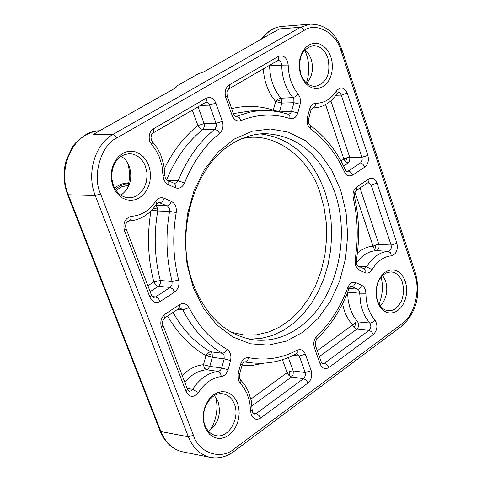 <?xml version="1.0" encoding="UTF-8"?>
<svg xmlns="http://www.w3.org/2000/svg" width="482" height="482" viewBox="0 0 482 482"><rect width="100%" height="100%" fill="white"/><g stroke="black" fill="none" stroke-linecap="round" stroke-linejoin="round"><path stroke-width="0.72" d="M356.572 264.052L356.337 260.557L355.047 260.021L355.469 265.69L359.036 270.034L365.055 272.728C367.76 273.704 370.08 272.698 372.008 269.715C377.219 261.184 383.678 256.557 391.39 255.828C396.252 254.183 398.096 249.995 396.915 243.265L377.038 183.148L371.128 184.986L391.065 245.055C391.697 248.453 390.775 250.544 388.299 251.327L376.099 250.628C378.575 249.851 379.497 247.778 378.864 244.404L375.912 244.856L374.755 250.104L373.062 246.175L354.915 192.095M356.319 263.027C361.94 255.37 368.531 251.236 376.099 250.628L374.755 250.104M231.209 332.237L244.067 335.008L256.816 334.815L268.932 331.935L280.042 326.82L290.218 319.723L299.617 310.577L308.203 299.189L315.559 285.736L321.247 270.673L324.97 254.629L326.615 238.277L326.224 222.262L323.994 207.158L320.211 193.396C310.028 158.5 274.083 129.923 241.428 138.846M347.89 287.411C340.708 306.962 330.357 323.175 316.849 336.056C313.951 339.274 313.125 343.136 314.354 347.643L320.187 364.121C322.235 368.525 325.127 369.658 328.863 367.519L373.411 334.526C377.502 330.025 377.984 325.157 374.863 319.915C369.049 313.113 366.061 304.22 365.91 293.237L365.344 289.616L363.651 286.645L361.789 285.284L355.752 282.627C352.384 281.59 349.763 283.181 347.89 287.411L348.98 288.694L350.836 286.392L351.589 286.585L357.885 289.357L358.969 290.435L359.65 292.441L360.566 303.124L362.374 310.095L365.555 317.198L369.766 323.085C371.381 325.705 371.14 328.14 369.037 330.381L356.891 329.104C358.982 326.88 359.229 324.464 357.614 321.856L356.065 322.078L352.571 325.001L351.848 324.175L348.54 319.62L346.257 315.385L344.365 310.721L342.509 303.835M319.355 356.584L356.891 329.104L354.378 327.772L352.571 325.001L317.277 350.715M296.334 353.83L296.792 353.716L299.274 356.005L305.178 372.52L305.389 375.436L304.202 378.051L303.564 378.641L291.52 376.96L293.092 374.743L293.267 371.339L293.128 370.887L290.14 371.242L289.001 375.532L291.52 376.96L252.002 405.892M344.497 171.833L345.467 169.947C336.87 151.065 325.061 136.189 310.028 125.32L308.709 123.265L308.582 119.006L307.275 117.753L307.492 124.699L310.498 128.983C324.838 139.328 336.171 153.613 344.497 171.833C346.618 175.707 349.329 176.792 352.631 175.087L364.778 167.109C368.049 164.332 369.073 160.428 367.856 155.397L347.281 93.189L341.286 95.099L361.922 157.259L362.211 159.168L361.699 161.5L360.379 163.109L348.185 163.043L349.679 161.018L349.854 157.686L349.721 157.234L346.745 157.771L345.66 161.874L348.185 163.043L343.606 166.013M334.707 192.143C320.849 154.903 297.683 135.394 265.208 133.628C254.128 133.797 243.41 136.99 233.047 143.196C193.523 165.44 173.695 235.005 193.65 285.145C206.923 317.542 227.136 335.803 254.303 339.931C270.028 341.581 284.832 337.527 298.707 327.76C335.315 302.582 351.583 239.662 334.707 192.143M303.154 332.05L318.054 318.488L330.405 301.154L339.696 280.892L345.534 258.659L347.685 235.451L346.058 212.309L340.708 190.276L331.851 170.351L319.831 153.487L305.16 140.533L288.477 132.189L270.559 128.989L252.273 131.218L234.559 138.912L218.37 151.788L204.609 169.26L194.089 190.45L187.426 214.231L185.022 239.289L187.022 264.214L193.294 287.615L203.446 308.221L216.864 324.946L232.77 336.966L250.279 343.768L268.45 345.124L286.362 341.105L303.154 332.05M377.49 301.63L379.286 305.642L381.696 308.932L384.588 311.33L387.817 312.728L391.221 313.053L394.625 312.3L397.867 310.504L400.771 307.769L403.211 304.22L405.061 300.051L406.236 295.46L406.675 290.67L406.356 285.916L405.296 281.44L403.548 277.451L401.193 274.156L398.349 271.715L395.15 270.257L391.752 269.86L388.335 270.541L385.064 272.282L382.106 274.993L379.611 278.548L377.719 282.753L376.514 287.411L376.068 292.273L376.4 297.099L377.49 301.63M377.364 300.473C379.635 306.636 383.256 310.053 388.215 310.733L392.378 310.221L394.397 309.311L398.072 306.287L400.988 301.907L402.084 299.328L403.416 293.695L403.518 287.85L402.386 282.319C400.096 276.005 396.391 272.541 391.276 271.926L387.16 272.511L383.28 274.788L379.985 278.554L378.653 280.898L377.575 283.482L376.273 289.122L376.201 294.96L377.364 300.473M300.786 74.933L302.744 79.361L305.365 83.109L308.504 85.977L312.011 87.826L315.704 88.574L319.397 88.188L322.904 86.688L326.049 84.157L328.688 80.729L330.682 76.566L331.941 71.878L332.405 66.902L332.056 61.871L330.899 57.045L328.995 52.646L326.435 48.899L323.344 45.995L319.867 44.079L316.192 43.247L312.481 43.561L308.938 44.995L305.733 47.489L303.039 50.923L300.991 55.123L299.696 59.87L299.22 64.925L299.587 70.035L300.786 74.933M300.78 74.101C303.859 82.133 308.661 86.23 315.192 86.38C326.754 83.181 330.977 73.722 327.874 58.015C324.778 49.797 319.867 45.663 313.143 45.621C301.738 48.989 297.617 58.485 300.78 74.101M204.904 426.944L207.043 431.155L209.893 434.541L213.315 436.933L217.123 438.222L221.13 438.337L225.13 437.288L228.932 435.126L232.336 431.974L235.186 427.986L237.343 423.359L238.698 418.322L239.186 413.122L238.789 408.019L237.524 403.259L235.451 399.078L232.667 395.68L229.305 393.234L225.534 391.872L221.539 391.673L217.521 392.637L213.677 394.74L210.206 397.867L207.29 401.868L205.079 406.543L203.681 411.652L203.181 416.936L203.597 422.124L204.904 426.944M205.067 425.473C207.381 431.161 211.026 434.541 215.996 435.608C228.582 438.626 240.349 418.328 234.415 404.181C232.065 398.301 228.293 394.86 223.106 393.86C210.712 391.143 199.048 411.375 205.067 425.473M113.065 186.444L115.415 191.137L118.542 195.041L122.283 197.963L126.453 199.765L130.827 200.361L135.201 199.723L139.346 197.891L143.058 194.963L146.16 191.089L148.504 186.462L149.968 181.316L150.492 175.894L150.047 170.471L148.655 165.302L146.377 160.645L143.329 156.734L139.653 153.764L135.532 151.884L131.17 151.197L126.778 151.746L122.585 153.505L118.795 156.391L115.62 160.271L113.21 164.94L111.697 170.17L111.155 175.683L111.625 181.202L113.065 186.444M113.403 185.335C116.698 193.131 121.856 197.307 128.869 197.849L133.984 197.072L136.418 195.993L140.786 192.595L144.184 187.787L146.341 181.973L147.076 175.641L146.89 172.448L145.419 166.332C142.076 158.283 136.755 154.059 129.453 153.656L124.434 154.565L119.819 157.21L115.975 161.398L114.457 163.964L113.24 166.778L111.842 172.899L111.896 179.268L113.403 185.335M380.202 305.925C386.419 299.208 388.227 290.917 385.624 281.06L382.618 275.385M306.703 83.241C312.348 76.704 313.824 68.625 311.143 58.997L308.601 53.707L305.004 49.67M208.399 431.125C218.189 424.142 221.413 414.279 218.063 401.53L214.472 395.565M120.904 195.204C130.038 188.305 132.833 178.635 129.278 166.194L126.031 160.325L121.41 156.066M378.997 304.112C382.6 295.297 383.317 286.254 381.142 276.975M306.353 82.934C309.528 73.656 309.595 64.208 306.546 54.599L304.684 50.014M210.423 429.842C216.43 419.732 218.274 408.929 215.954 397.439M127.35 188.661C130.038 180.087 130.152 171.472 127.688 162.808M116.06 190.378L121.615 186.859L128.302 185.257M128.682 183.491L125.41 184.01L121.398 185.365L117.831 187.462L115.469 189.492M277.716 60.545L279.217 60.648L280.518 61.624L281.404 63.232L281.723 65.142L269.625 65.823L269.595 65.263M116.734 138.015L304.07 30.456C316.397 21.684 336.478 33.125 341.087 50.99L414.719 274.601C420.87 289.754 414.171 316.258 402.235 323.561L234.138 448.911C221.244 460.394 198.879 453.237 193.427 435.282L100.533 193.891C91.99 175.846 101.003 145.046 116.734 138.015L115.078 135.472L113.288 134.46L92.996 134.713L97.942 131.731M271.583 33.306L279.632 28.908L300.762 27.269L302.829 28.39L304.07 30.456M275.288 31.203L204.187 71.679L198.337 73.788L177.243 85.736L175.936 87.519M151.854 210.056L157.753 210.965C153.65 234.686 154.511 257.858 160.325 280.482L153.83 281.898C147.884 258.84 146.926 235.192 150.956 210.965M290.14 371.242L287.139 372.676L289.001 375.532M281.723 99.623L275.662 101.563L281.831 103.088L281.723 99.623L280.831 98.045C273.656 89.441 269.92 78.699 269.625 65.823L268.564 65.865M231.649 108.595C245.91 105.215 259.798 105.733 273.306 110.155L275.662 101.563L277.668 99.413L279.717 98.274L292.942 97.617L293.833 99.214L293.942 102.702L281.831 103.088L279.482 111.685L273.306 110.155L273.216 110.987M346.745 157.771L343.835 159.078L345.66 161.874M212.17 353.764L210.55 351.752L222.443 353.3L224.064 355.33L224.19 358.873L212.291 357.283L212.17 353.764L205.983 355.632L212.291 357.283L209.815 366.35L203.5 364.693L204.362 368.079L206.441 369.73C198.343 370.646 191.113 374.779 184.757 382.124M175.996 87.664L96.557 132.514M175.785 87.604L176.689 86.531M204.187 71.679L275.65 30.999M114.674 188.131L117.222 186.191L121.054 184.263L124.223 183.323L128.808 182.78M250.634 411.104L251.291 414.827C253.484 419.316 256.575 420.406 260.557 418.111L308.004 382.973C311.438 379.786 312.511 375.707 311.221 370.724L305.335 354.192C303.515 350.095 300.81 348.769 297.219 350.215C281.639 358.403 265.492 360.885 248.796 357.668C244.97 357.337 242.235 359.554 240.59 364.32L238.126 373.423L238.367 380.485L244.073 388.118L247.109 393.692L249.712 402.042L250.634 411.104L252.237 410.568L252.592 412.682M252.237 410.568L251.224 400.614L248.314 391.33L244.874 385.028L240.47 379.689L240.994 381.28L240.241 383.467M240.47 379.689L239.705 378.394L239.602 374.225L238.126 373.423M162.988 175.49L163.711 179.581L165.808 182.961L167.634 184.335L175.273 187.775C179.28 189.071 182.365 187.474 184.54 182.973C192.963 162.103 204.669 145.546 219.653 133.315C222.829 130.218 223.732 126.224 222.365 121.337L215.876 103.112C213.592 98.135 210.345 96.52 206.133 98.274L153.511 128.76C149.516 131.773 148.281 136.087 149.806 141.696L155.873 150.282L159.12 156.397L161.988 165.609L162.988 175.49L164.844 175.442L165.26 177.834L168.091 181.371L168.025 184.528M164.844 175.442L163.753 164.615L160.578 154.445L156.963 147.637L152.378 141.702L151.8 145.004M153.511 128.76L153.903 131.405L152.975 133.032L205.489 102.515L206.471 100.889L206.133 98.274M249.531 339.165L261.154 338.43L272.553 335.442L283.482 330.297L293.719 323.139L303.058 314.144L311.306 303.527L318.313 291.526L323.94 278.397L328.091 264.413L330.688 249.863L331.676 235.041L331.044 220.244L328.796 205.772L324.976 191.914C312.119 157.102 290.592 137.762 260.382 133.894M347.546 292.478L348.233 300.973L350.227 308.956L353.402 316.011L357.614 321.856L370.501 323.067L372.929 322.012L374.863 319.915M354.378 327.772L356.065 322.078M156.77 203.814L158.735 202.44L167.513 206.073L169.357 208.501L169.562 211.423L157.753 210.965L157.487 207.887L152.8 209.031M164.145 198.229C160.849 197.036 158.024 198.054 155.662 201.289C149.33 210.61 141.244 215.611 131.405 216.298C125.151 218.069 122.814 222.798 124.38 230.492L150.023 297.454C152.451 302.31 155.855 303.648 160.235 301.455L174.713 291.941C178.292 289.092 179.611 285.133 178.671 280.072C173.086 258.081 172.273 235.565 176.225 212.52C176.792 207.278 175.189 203.579 171.417 201.428L164.145 198.229L163 200.645L161.657 202.054L160.217 202.687L157.976 202.639M377.038 183.148C375.104 178.641 372.333 177.268 368.736 179.027L356.638 187.058C353.607 189.54 352.475 193.137 353.246 197.855C357.873 218.238 358.475 238.958 355.047 260.021M288.194 65.076C287.103 57.726 283.856 54.821 278.451 56.376L229.227 84.898C225.486 87.742 224.323 91.893 225.739 97.352L232.173 115.511C234.15 120.018 237.042 121.723 240.861 120.621C257.4 114.047 273.758 113.354 289.923 118.548C293.616 119.301 296.249 117.421 297.816 112.909L300.34 103.522L300.575 101.19L299.937 97.213L298.177 94.068C291.791 86.308 288.465 76.644 288.194 65.076L281.723 65.142C282.018 78.12 285.76 88.947 292.942 97.617L295.743 96.533L298.177 94.068M347.281 93.189C344.232 87.236 340.641 86.453 336.508 90.839C331.062 99.081 324.181 103.232 315.873 103.299C312.89 103.449 310.8 105.389 309.607 109.119L307.275 117.753M230.559 360.542C231.571 355.511 230.414 351.794 227.076 349.384C211.496 340.358 198.807 326.416 189.01 307.558C186.54 303.558 183.377 302.582 179.509 304.642L165.097 314.21C161.157 317.511 159.94 321.868 161.44 327.272L186.13 391.752C189.691 397.572 193.806 397.837 198.47 392.541C204.633 383.045 212.255 377.701 221.322 376.52C224.558 375.942 226.805 373.671 228.076 369.688L230.559 360.542L224.19 358.873L221.702 368.013L228.076 369.688M131.405 216.298L130.628 219.635L129.875 220.563L128.658 221.063C140.25 220.208 149.613 214.466 156.746 203.856L155.662 201.289M155.638 205.483L167.844 205.796L169.965 204.254L171.417 201.428M150.167 291.682L159.018 285.82L160.337 283.38L160.325 280.482L172.116 281.5C166.29 258.695 165.44 235.337 169.562 211.423L176.225 212.52M147.89 285.736L153.83 281.898L155.469 284.579L157.662 286.2L170.134 287.429L171.996 284.892L172.116 281.5L178.671 280.072M160.235 301.455L158.217 298.352L155.644 296.9L170.134 287.429L172.707 288.863L174.713 291.941M152.216 296.569L155.644 296.9L153.535 297.448L151.589 295.406L150.023 297.454M151.589 295.406L126.025 228.57L124.38 230.492M248.796 357.668L247.356 360.789L246.037 361.717L244.995 361.843L249.766 362.645C265.925 364.639 281.434 361.711 296.285 353.86L297.28 352.487L297.219 350.215M293.49 355.282L299.274 356.005L305.335 354.192M288.338 357.572L293.128 370.887L305.178 372.52L311.221 370.724M252.767 413.092L256.075 413.646L303.564 378.641L306.124 380.081L308.004 382.973M252.61 412.731L253.851 414.237L256.075 413.646L257.527 414.255L259.31 415.924L260.557 418.111M239.602 374.225L242.054 365.139L240.59 364.32M242.054 365.139L243.193 362.819L244.736 361.807M360.012 188.004L378.864 244.404L391.065 245.055L396.915 243.265M358.915 266.329L366.549 266.841C372.399 257.274 379.647 252.098 388.299 251.327L390.48 252.719L391.39 255.828M363.802 268.522L366.549 266.841L372.008 269.715M356.584 264.094L357.752 265.805L364.464 269.004L365.157 270.438L365.055 272.728M357.752 265.805L359.054 267.402L359.036 270.034M356.337 260.557C359.855 238.952 359.241 217.689 354.481 196.758L353.246 197.855M354.481 196.758L354.487 193.36L355.222 191.535L356.801 189.51L356.638 187.058M355.987 190.679L368.248 182.509L368.989 180.925L368.736 179.027M368.109 182.612L371.128 184.986L364.723 184.871M229.227 84.898L229.534 87.495L228.54 89.122L277.68 60.569L278.717 58.943L278.451 56.376M279.403 111.938L291.586 111.36L293.942 102.702L300.166 104.239M288.314 114.276L290.387 113.475L291.586 111.36L297.816 112.909M233.402 113.559L251.032 110.896L264.919 110.541L272.222 110.884L281.229 112.324L288.549 114.373L289.845 116.126L289.923 118.548M263.082 110.565L255.502 111.173L249.827 112.161L236.734 116.216L239.193 117.475L240.861 120.621M235.174 116.252L236.734 116.216L235.746 116.427C235.608 117.042 234.879 116.234 233.559 114.005L232.173 115.511M233.559 114.005L227.149 95.87L225.739 97.352M205.489 102.515L206.688 102.371L207.863 102.859L209.556 105.142L215.876 103.112M200.47 105.431L209.556 105.142L216.063 123.35L222.365 121.337M168.206 180.599L178.207 180.78C186.962 159.126 199.126 141.979 214.707 129.333L202.765 129.525L204.314 126.899L204.121 123.585L216.063 123.35L216.261 126.688L214.707 129.333L217.4 130.477L219.653 133.315M175.273 187.775L175.43 184.949L174.243 183.311L176.514 182.931L178.207 180.78L184.54 182.973M330.881 100.877L349.721 157.234L361.922 157.259L367.856 155.397M346.148 171.032L348.221 171.056L360.379 163.109L362.94 164.29L364.778 167.109M345.486 169.989L346.817 171.478L348.221 171.056L350.059 171.682L351.746 173.345L352.631 175.087M310.028 125.32L310.824 126.772L310.498 128.983M308.582 119.006L310.908 110.396L309.607 109.119M310.908 110.396L312.673 107.908L313.812 107.631L314.969 106.522L315.873 103.299M312.625 107.914L313.951 107.908C323.543 107.299 331.291 102.449 337.195 93.363L336.508 90.839M337.225 93.315L338.207 92.442L339.286 92.652L340.473 93.586L341.286 95.099L335.888 95.291M316.849 336.056L316.849 339.009C330.893 325.609 341.599 308.842 348.98 288.694M350.528 286.501L352.3 286.531L353.74 285.82L355.752 282.627M349.04 288.531L358.343 289.176L360.44 287.844L361.789 285.284M347.655 292.194L359.699 293.201L365.91 293.237M328.863 367.519L327.001 364.663L324.446 363.253L369.037 330.381L371.586 331.73L373.411 334.526M321.639 362.892L324.446 363.253L322.518 363.802L321.367 362.271M314.354 347.643L315.529 345.769L321.349 362.223L320.187 364.121M189.01 307.558L182.871 309.998C193.065 329.555 206.254 343.985 222.443 353.3L225.046 352.318L227.076 349.384M187.179 388.456L192.686 389.317C199.602 378.665 208.146 372.7 218.322 371.417L206.441 369.73L207.959 369.14L209.815 366.35L221.702 368.013L220.388 370.369L218.322 371.417L220.443 373.092L221.322 376.52M187.606 389.583L189.119 391.257L189.679 391.294L191.336 390.739L192.686 389.317L198.47 392.541M161.44 327.272L162.976 325.175L187.588 389.54L186.13 391.752M162.976 325.175C161.952 322.856 162.548 320.44 164.766 317.909L165.097 314.21M164.766 317.909L179.153 308.335L179.509 304.642M179.202 308.305L180.208 307.998L182.871 309.998L177.503 309.432M414.719 274.601L415.508 273.354L342.015 49.989C335.749 32.86 325.193 24.251 310.348 24.16L300.485 27.269L113.011 134.442C94.954 144.118 86.284 173.604 95.261 195.559L100.533 193.891M67.558 194.475L160.132 431.095L160.934 431.589L68.305 194.758L67.558 194.475C63.407 183.281 62.967 171.851 66.233 160.193L72.39 147.1C73.957 143.516 86.194 131.387 99.617 130.779C74.782 130.694 56.545 167.272 68.305 194.758L95.261 195.559L188.366 436.776L193.427 435.282M210.423 457.388L182.877 451.881C172.948 449.628 165.633 442.862 160.934 431.589L188.366 436.776C193.083 448.242 200.44 455.11 210.423 457.388C218.714 458.858 226.546 456.888 233.933 451.471L234.138 448.911M233.933 451.471L401.831 326.085L402.235 323.561M342.015 49.989L341.087 50.99M164.41 168.604C173.195 150.745 184.347 136.406 197.879 125.585L204.121 123.585L198.084 106.817M192.312 110.173L198.114 126.031L200.5 128.688L202.765 129.525C187.408 141.925 175.376 158.698 166.658 179.852M173.02 312.42C182.973 330.031 195.487 343.142 210.55 351.752L207.995 352.728L205.983 355.632C190.691 346.944 177.9 333.743 167.615 316.017M310.348 24.16L282.03 26.426C274.372 27.167 267.841 31.185 262.443 38.482M128.73 221.063L127.152 221.871M157.487 207.887L155.566 205.573M263.871 363.169L252.936 365.29L241.88 365.796M250.887 399.09L287.139 372.676L282.452 359.699M375.912 244.856L373.062 246.175L368.495 246.911L365.079 248.091L360.614 250.495L357.427 252.905M275.662 101.563C268.353 92.893 264.232 82.018 263.305 68.92M340.961 160.934L343.835 159.078L325.579 104.66M313.276 107.926L311.414 109.113M182.184 375.4C188.781 369.025 195.891 365.458 203.5 364.693L205.983 355.632M152.378 141.702L151.234 139.509L150.987 137.195L151.673 134.526L152.975 133.032M126.025 228.57C125.109 224.835 125.989 222.329 128.658 221.063M227.149 95.87L226.895 91.978L227.582 90.152L228.54 89.122M174.243 183.311L167.001 180.057M315.529 345.769L315.355 341.961L316.849 339.009M415.508 273.354C420.997 295.056 416.442 312.637 401.831 326.085M244.296 361.91L249.766 362.645M312.511 107.95L313.951 107.908M182.877 451.881C172.442 449.447 164.856 442.518 160.132 431.095M261.425 39.06C266.944 31.475 273.818 27.263 282.03 26.426M176.002 87.628L96.394 132.61M174.466 88.357L176.786 86.073"/></g></svg>
